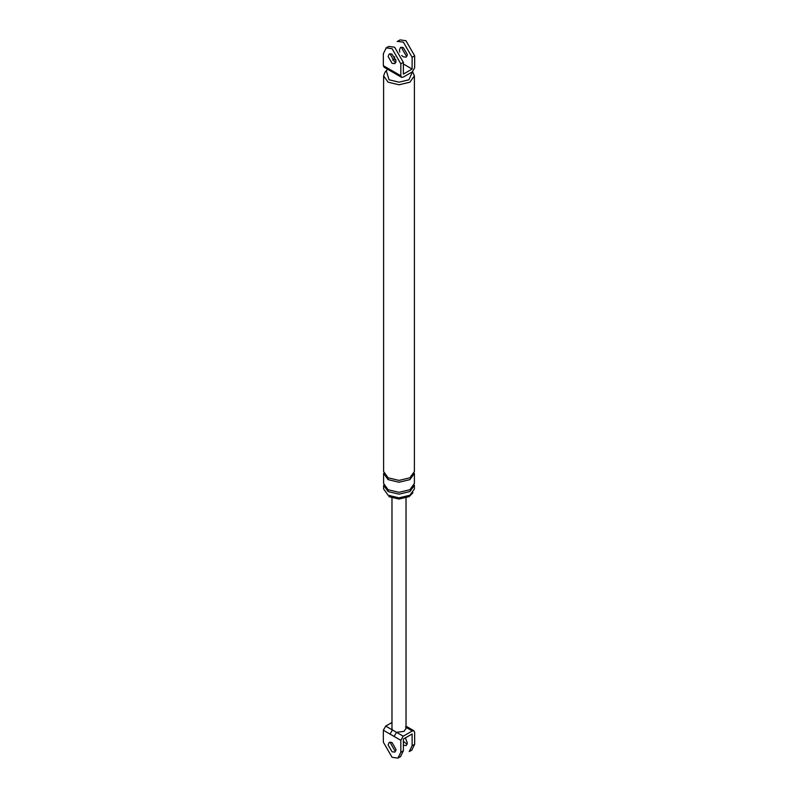 <?xml version="1.0" encoding="UTF-8"?>
<svg xmlns="http://www.w3.org/2000/svg" width="798" height="798" viewBox="0 0 798 798"><rect width="100%" height="100%" fill="white"/><g stroke="black" fill="none" stroke-linecap="round" stroke-linejoin="round"><path stroke-width="1.2" d="M407.16 726.878L406.102 726.858M411.758 750.11L414.661 744.275L414.661 732.345L413.863 730.749L412.277 730.968L403.209 736.195L400.825 740.325L383.339 730.23L383.339 742.16L392.087 757.312L397.923 758.1L400.825 752.265L400.825 740.325M409.214 751.586L412.117 745.741L412.117 733.99L403.369 739.038L403.369 750.788L400.825 752.265M403.369 745.282L406.182 745.561L407.349 742.988L405.374 737.891M400.466 756.634L403.369 750.788M390.85 742.14L390.651 743.447L394.631 750.329L395.858 750.818M391.978 722.489L385.723 726.1L392.426 729.971L391.978 728.594M383.339 730.23L385.723 726.1M392.087 742.619L389.274 742.34L388.107 744.913L392.087 751.806L394.89 752.075L396.057 749.512L392.087 742.619M406.022 728.464L403.968 731.397L396.506 732.325L394.122 736.454M403.209 736.195L392.426 729.971L390.042 734.1M403.369 741.282L407.15 744.305M384.137 67.251L383.339 65.655L383.339 53.725L386.242 47.89L392.087 48.678L400.825 63.82L400.825 75.76L401.623 77.346L403.209 77.137L412.277 71.9L414.661 67.77L414.661 55.84L405.913 40.688L400.077 39.9M383.339 65.655L390.591 69.845L391.289 71.391L394.272 73.107L393.574 71.571L400.825 75.76M397.534 41.366L403.369 42.164L412.117 57.306L412.117 69.057L403.369 74.104L403.369 62.354L400.825 63.82M412.117 69.057L403.369 64.01M395.898 59.69L394.631 58.962L392.626 60.109M394.631 58.962L394.631 56.718M412.925 492.755L409.135 496.645L399 499.069L388.865 496.645M388.107 491.568L399 494.171L409.893 491.568L414.401 485.284L414.401 488.955L409.893 495.239L399 497.852L388.107 495.239L383.599 488.955L383.599 485.284L388.107 491.568L388.107 489.733L383.599 483.448L383.599 473.354L388.107 479.638L388.107 477.803L383.599 471.518L383.599 75.89L385.055 72.119L387.638 69.286M392.087 54.184L396.057 61.067L394.89 63.641L392.087 63.361L388.107 56.478L389.274 53.905L392.087 54.184M388.786 46.414L394.631 47.212L403.369 62.354M395.858 62.384L394.631 61.895L390.651 55.012L390.85 53.695M407.15 55.86L405.913 55.381L401.943 48.488L402.142 47.182M399.768 52.099L399.399 49.965L400.566 47.391L403.369 47.671L407.349 54.553L406.182 57.127L403.369 56.848L401.703 55.461M412.486 71.77L408.935 79.79L399 82.174L389.065 79.79L386.272 70.613M412.596 71.69L414.401 75.89L409.893 82.184L399 84.788L388.107 82.184L383.599 75.89M414.401 75.89L414.401 471.518L409.893 477.803L399 480.406L388.107 477.803M388.107 479.638L399 482.241L409.893 479.638L414.401 473.354L414.401 483.448L409.893 489.733L399 492.336L388.107 489.733M412.117 745.741L414.661 744.275M412.277 730.968L405.574 727.098M390.591 69.845L393.574 71.571M412.117 57.306L414.661 55.84M406.022 726.18L413.963 730.798M412.097 749.94L409.554 751.407M398.272 757.92L400.815 756.454M406.022 498.002L406.022 728.534M391.978 728.534L391.978 498.002M384.038 67.202L391.289 71.391M401.524 77.296L394.272 73.107M385.903 48.06L388.446 46.593M399.728 40.08L397.185 41.546"/></g></svg>
